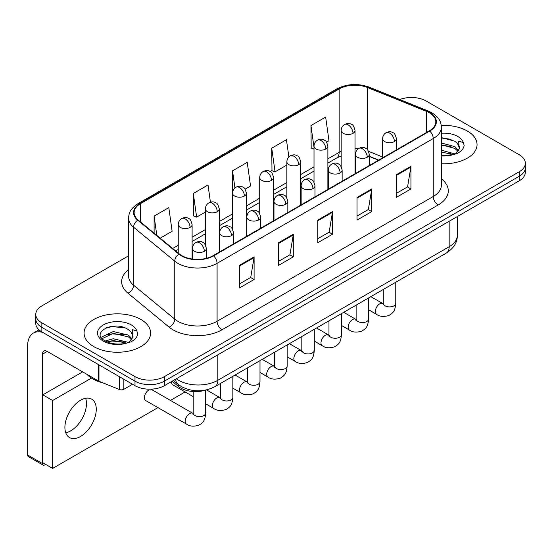<?xml version="1.0" encoding="UTF-8"?>
<svg xmlns="http://www.w3.org/2000/svg" width="553" height="553" viewBox="0 0 553 553"><rect width="100%" height="100%" fill="white"/><g stroke="black" fill="none" stroke-linecap="round" stroke-linejoin="round"><path stroke-width="0.83" d="M378.529 160.176L369.3 156.444M205.426 390.148A20.793 12.007 180 0 1 178.495 386.478L172.121 381.217M467.306 130.992A33.27 19.21 0 0 0 441.246 125.427A33.27 19.21 0 0 1 467.306 130.992A33.27 19.21 0 0 1 477.052 144.575A33.27 19.21 0 0 0 467.306 130.992M140.87 319.461A33.27 19.21 0 0 0 104.614 315.293A33.27 19.21 0 0 0 84.077 333.044A33.27 19.21 0 0 0 93.816 346.627A33.27 19.21 0 0 0 130.079 350.789A33.27 19.21 0 0 0 150.616 333.044A33.27 19.21 0 0 0 140.87 319.461A33.27 19.21 0 0 0 104.614 315.293A33.27 19.21 0 0 0 84.077 333.044A33.27 19.21 0 0 0 93.816 346.627A33.27 19.21 0 0 0 130.079 350.789A33.27 19.21 0 0 0 150.616 333.044A33.27 19.21 0 0 0 140.87 319.461M429.322 112.743A22.182 12.809 180 0 1 435.812 121.798A22.182 12.809 180 0 1 429.322 130.854L213.168 255.645A22.182 12.809 180 0 1 179.31 253.938L138.132 219.983A22.182 12.809 180 0 1 134.123 212.635A22.182 12.809 180 0 1 140.621 203.58L339.141 88.971A22.182 12.809 180 0 1 367.545 87.533L426.356 111.305A22.182 12.809 180 0 1 429.322 112.743M429.709 112.515A22.735 13.127 0 0 0 426.674 111.042L367.863 87.27A22.735 13.127 0 0 0 338.747 88.743L140.227 203.359A22.735 13.127 0 0 0 137.683 220.17L178.861 254.117A22.735 13.127 0 0 0 213.562 255.873L429.709 131.082A22.735 13.127 0 0 0 429.709 112.515M128.579 255.811L41.862 305.878A20.793 12.007 0 0 0 35.772 314.367L35.772 323.422A20.793 12.007 0 0 0 41.862 331.911L134.987 385.676L134.987 381.148A20.793 12.007 0 0 0 164.4 381.148L519.26 176.269A20.793 12.007 0 0 0 525.35 167.78A20.793 12.007 0 0 1 519.26 176.269L164.4 381.148A20.793 12.007 0 0 1 134.987 381.148L41.862 327.383L134.987 381.148L134.987 376.621A20.793 12.007 0 0 0 164.4 376.621L519.26 171.741A20.793 12.007 0 0 0 525.35 163.253A20.793 12.007 0 0 0 519.26 154.764L426.135 100.999A20.793 12.007 0 0 0 399.84 99.519M35.772 318.894A20.793 12.007 0 0 0 41.862 327.383A20.793 12.007 0 0 1 35.772 318.894M239.387 265.35L239.387 287.995L254.097 279.5L254.097 256.862L239.387 265.35M239.387 283.972L250.716 277.44L254.034 257.615A5.544 3.2 -120 0 0 254.097 256.862M250.613 277.495L254.097 279.5M278.601 242.712L278.601 265.357L293.304 256.862L293.304 234.223L278.601 242.712M278.601 261.334L289.924 254.802L293.249 234.977A5.544 3.2 -120 0 0 293.304 234.223M289.827 254.857L293.304 256.862M396.231 174.803L396.231 197.442L410.941 188.946L410.941 166.308L396.231 174.803M396.231 193.426L407.561 186.886L410.879 167.061A5.544 3.2 -120 0 0 410.941 166.308M407.457 186.942L410.941 188.946M357.024 197.442L357.024 220.08L371.727 211.585L371.727 188.946L357.024 197.442M357.024 216.057L368.346 209.525L371.671 189.7A5.544 3.2 -120 0 0 371.727 188.946M368.25 209.58L371.727 211.585M317.809 220.08L317.809 242.719L332.519 234.223L332.519 211.585L317.809 220.08M317.809 238.696L329.139 232.163L332.457 212.338A5.544 3.2 -120 0 0 332.519 211.585M329.035 232.219L332.519 234.223M441.363 163.736A33.27 19.21 0 0 0 477.052 144.575A33.27 19.21 0 0 1 441.363 163.736M35.772 314.367A20.793 12.007 0 0 0 41.862 322.855L134.987 376.621M160.19 238.17L172.128 231.278L168.81 207.624L154.107 216.112L154.107 233.152M288.866 156.969L286.44 139.709L271.737 148.197L271.979 170.704M326.574 142.114L328.973 140.725L325.655 117.07L310.952 125.559L311.187 148.066M210.437 202.204L208.018 184.985L193.315 193.474L193.557 215.981M245.11 189.14L250.55 186.002L247.232 162.347L232.53 170.836L232.557 193.46M232.53 170.836L234.935 187.972M271.737 148.197L275.055 171.852L286.862 165.036M275.055 171.852L271.737 170.614M314.014 149.123L310.952 147.976M310.952 125.559L314.014 147.416M193.315 193.474L196.633 217.129L205.405 212.069M196.633 217.129L193.315 215.891M154.107 216.112L156.81 235.384M134.987 385.676A20.793 12.007 0 0 0 164.4 385.676L519.26 180.796A20.793 12.007 0 0 0 525.35 172.308L525.35 163.253M459.218 149.054L459.446 147.976A15.671 9.048 0 0 0 457.677 143.794L454.87 141.236L441.363 137.586M441.363 155.407L452.72 154.799L457.124 153.513C461.354 151.342 463.704 148.633 464.167 145.377L463.296 142.57L458.665 141.119L459.211 149.047L455.389 153.665M441.363 150.188L455.022 153.928M441.363 151.985L453.28 154.674M441.363 143.006L454.856 146.628L458.499 150.416M441.363 144.803L454.856 148.425L457.898 151.273M457.677 143.794L459.439 148.19M441.363 138.022L451.137 139.301M441.363 145.211L450.978 146.441M441.363 152.393L450.978 153.63M86.959 374.36A34.659 20.012 0 0 0 92.842 378.888A34.659 20.012 0 0 0 103.494 383.077M132.782 337.517L133.017 336.438A15.671 9.048 0 0 0 131.241 332.263L128.441 329.706C113.994 319.482 89.925 332.823 104.787 340.745C110.849 344.028 118.017 344.872 126.284 343.261L130.688 341.975C134.918 339.805 137.268 337.095 137.732 333.846L136.868 331.033L132.236 329.581L132.782 337.51L128.953 342.127M105.25 341.014L113.289 338.74L128.593 342.39M124.543 342.093L112.059 341.028L107.095 341.92L113.289 340.537L126.851 343.137M101.738 338.104L102.208 336.749L113.289 331.551L128.427 335.09L132.063 338.885M102.167 338.623L113.289 333.348L128.427 336.888L131.462 339.736M131.241 332.263L133.003 336.653M105.913 327.894L112.059 326.65L124.702 327.763M107.075 334.738L112.059 333.839L124.543 334.911M70.784 430.787A22.182 12.809 120 0 0 85.632 398.271A22.182 12.809 120 0 1 70.784 430.787A22.182 12.809 120 0 1 65.738 432.736A22.182 12.809 120 0 0 70.784 430.787M123.837 379.24L123.837 389.284L132.54 384.259M42.899 332.505A27.726 16.009 -120 0 0 33.394 333.086A27.726 16.009 -120 0 0 27.65 345.777L27.65 455.008L42.353 463.497L42.353 354.266A6.933 4.002 60 0 1 43.791 351.093A6.933 4.002 60 0 1 47.254 351.438L98.503 381.024L98.503 364.614M42.353 463.497A3.463 1.998 120 0 0 43.072 465.087L28.369 456.598A3.463 1.998 -60 0 1 27.65 455.008M43.072 465.087A3.463 1.998 120 0 0 44.807 464.914L45.685 464.402M123.837 389.284A3.463 1.998 180 0 1 119.4 389.512L98.966 381.252A3.463 1.998 180 0 1 98.503 381.024M148.812 390.038A6.235 3.601 120 0 0 148.764 390.065A6.235 3.601 120 0 0 144.686 395.561A6.235 3.601 120 0 0 145.646 400.559A6.235 3.601 120 0 0 146.061 400.745M80.586 436.441A22.182 12.809 120 0 0 95.075 416.9A22.182 12.809 120 0 0 91.674 399.121A22.182 12.809 120 0 0 80.586 400.22A22.182 12.809 120 0 0 66.097 419.768A22.182 12.809 120 0 0 69.491 437.541A22.182 12.809 120 0 0 80.586 436.441M91.508 378.072L52.646 400.503L52.646 468.419L157.964 407.616M170.442 400.413L185.117 391.939M171.527 381.563A6.235 3.601 120 0 0 172.799 384.881A6.235 3.601 120 0 0 173.213 385.068M82.646 371.865L42.844 394.849L42.844 462.764L52.646 468.419M52.646 400.503L42.844 394.849M178.495 384.632L178.495 386.478M441.363 178.84A34.659 20.012 180 0 1 438.142 204.997L221.988 329.788A6.933 4.002 60 0 1 217.087 321.3L433.241 196.502A27.726 16.009 0 0 0 441.363 185.186L441.363 127.231A27.726 16.009 180 0 1 433.241 138.547A6.933 4.002 -120 0 0 429.709 131.082M221.988 329.788A34.659 20.012 180 0 1 172.978 329.788A34.659 20.012 180 0 1 169.094 327.113L127.916 293.166A34.659 20.012 180 0 1 128.579 269.677M177.879 321.3A27.726 16.009 0 0 0 217.087 321.3L217.087 263.346A27.726 16.009 180 0 1 174.769 261.203L133.591 227.255A27.726 16.009 180 0 1 128.579 218.069L128.579 276.023A27.726 16.009 0 0 0 133.591 285.21L174.769 319.164A27.726 16.009 0 0 0 177.879 321.3M441.363 127.231C440.914 122.469 440.471 118.501 431.803 112.736L428.16 110.966A6.933 3.249 112 0 0 426.674 111.042M428.16 110.966L369.349 87.194C357.867 83.13 346.973 83.724 336.653 88.964A6.933 4.002 60 0 1 338.747 88.743M140.227 203.359A6.933 4.002 -120 0 0 138.132 203.58C129.727 209.089 128.967 213.244 128.579 218.069M137.683 220.17A6.933 4.638 129.5 0 0 133.591 227.255L133.591 285.21A6.933 4.638 -50.5 0 1 127.916 293.166M369.349 87.194A6.933 3.249 112 0 0 367.863 87.27M178.861 254.117A6.933 4.638 129.5 0 0 174.769 261.203L174.769 319.164A6.933 4.638 -50.5 0 1 169.094 327.113M213.562 255.873A6.933 4.002 60 0 1 217.087 263.346L433.241 138.547L433.241 196.502A6.933 4.002 60 0 0 438.142 204.997M164.4 376.621L164.4 385.676M519.26 171.741L519.26 180.796M41.862 322.855L41.862 331.911M140.621 203.58L140.621 222.03M426.356 111.305L426.356 132.561M367.545 87.533L367.545 149.794M382.586 157.004L368.588 151.342M358.323 148.764A22.182 12.809 0 0 0 355.033 148.605M341.173 151.322A22.182 12.809 0 0 0 339.141 152.358L327.881 158.856M339.141 88.971L339.141 152.358A12.477 7.203 60 0 1 336.556 158.068L327.881 163.08M314.014 166.861L300.728 174.534M286.862 182.538L273.576 190.211M259.71 198.216L246.417 205.889M232.557 213.893L219.264 221.566M205.405 229.571L192.112 237.244M178.246 245.249L172.674 248.463M378.681 160.087L370.026 156.589A12.477 5.841 -68 0 1 369.3 156.153M317.809 220.792L332.457 212.338M357.024 198.154L371.671 189.7M396.231 175.515L410.879 167.061M278.601 243.431L293.249 234.977M239.387 266.069L254.034 257.615M176.317 378.798A27.726 16.009 0 0 0 178.612 380.298A27.726 16.009 0 0 0 217.827 380.298L449.167 246.735A27.726 16.009 0 0 0 457.29 235.412C457.49 242.297 453.826 248.186 446.299 253.08L214.951 386.644A13.866 8.005 60 0 0 217.827 380.298L217.827 354.832M449.167 221.262L449.167 246.735A13.866 8.005 60 0 1 446.299 253.08M175.557 379.234A13.866 9.27 129.5 0 0 178.045 384.266L173.428 380.464M394.42 141.547A6.933 4.002 0 0 0 396.453 138.72C395.354 134.711 394.254 132.748 393.162 132.824C391.151 131.407 388.787 131.372 386.056 132.72A6.933 4.002 60 0 1 389.519 133.059A6.933 4.002 -120 0 1 394.42 141.547A6.933 4.002 0 0 1 384.618 141.547A6.933 4.002 0 0 1 382.586 138.72C382.69 136.093 383.844 134.089 386.056 132.72M368.602 309.749L376.6 314.367A6.235 3.601 -60 0 1 375.639 309.369A6.235 3.601 -60 0 1 379.717 303.867A6.235 3.601 -60 0 1 379.994 303.721A6.235 3.601 -60 0 1 382.835 303.562L370.849 296.643M383.637 304.191L383.084 304.648L383.284 303.3A6.235 3.601 -0 0 0 385.109 305.85A6.235 3.601 -0 0 0 393.646 306.003A6.235 3.601 -0 0 0 395.761 303.3C395.049 312.099 392.512 313.039 389.029 315.445C383.817 317.028 379.669 316.669 376.6 314.367M353.008 133.314A6.933 4.002 0 0 0 355.033 130.487C353.934 126.478 352.842 124.508 351.743 124.584C349.738 123.174 347.367 123.139 344.637 124.48A6.933 4.002 60 0 1 348.1 124.826A6.933 4.002 -120 0 1 353.008 133.314A6.933 4.002 0 0 1 343.199 133.314A6.933 4.002 0 0 1 341.173 130.487C341.277 127.861 342.431 125.856 344.637 124.48M367.268 157.225A6.933 4.002 0 0 0 369.3 154.398C368.201 150.388 367.102 148.425 366.01 148.501C363.998 147.084 361.634 147.05 358.897 148.391A6.933 4.002 60 0 1 362.367 148.736A6.933 4.002 -120 0 1 367.268 157.225A6.933 4.002 0 0 1 357.466 157.225A6.933 4.002 0 0 1 355.434 154.398C355.538 151.771 356.692 149.766 358.897 148.391M341.45 325.427L349.441 330.044A6.235 3.601 -60 0 1 348.487 325.046A6.235 3.601 -60 0 1 352.565 319.544A6.235 3.601 -60 0 1 352.842 319.399A6.235 3.601 -60 0 1 355.683 319.24L343.696 312.314M356.485 319.869L355.925 320.325L356.125 318.977A6.235 3.601 -0 0 0 357.957 321.528A6.235 3.601 -0 0 0 366.494 321.68A6.235 3.601 -0 0 0 368.602 318.977C367.897 327.777 365.36 328.717 361.876 331.116C356.657 332.706 352.517 332.346 349.441 330.044M340.116 172.902A6.933 4.002 0 0 0 342.141 170.075C341.042 166.066 339.95 164.103 338.851 164.179C336.846 162.762 334.475 162.727 331.745 164.068A6.933 4.002 60 0 1 335.215 164.414A6.933 4.002 -120 0 1 340.116 172.902A6.933 4.002 0 0 1 330.314 172.902A6.933 4.002 0 0 1 328.282 170.075C328.385 167.448 329.54 165.444 331.745 164.068M314.298 341.104L322.288 345.722A6.235 3.601 -60 0 1 321.334 340.717A6.235 3.601 -60 0 1 325.406 335.222A6.235 3.601 -60 0 1 325.689 335.07A6.235 3.601 -60 0 1 328.53 334.911L316.544 327.991M329.332 335.54L328.772 336.003L328.973 334.655A6.235 3.601 -0 0 0 330.798 337.206A6.235 3.601 -0 0 0 339.335 337.358A6.235 3.601 -0 0 0 341.45 334.655C340.745 343.454 338.208 344.395 334.717 346.793C329.505 348.383 325.364 348.024 322.288 345.722M312.957 188.58A6.933 4.002 0 0 0 314.989 185.753C313.89 181.743 312.798 179.78 311.698 179.856C309.694 178.439 307.323 178.405 304.592 179.746A6.933 4.002 60 0 1 308.056 180.091A6.933 4.002 -120 0 1 312.957 188.58A6.933 4.002 0 0 1 303.155 188.58A6.933 4.002 0 0 1 301.129 185.753C301.233 183.126 302.387 181.121 304.592 179.746M287.145 356.782L295.136 361.399A6.235 3.601 -60 0 1 294.182 356.395A6.235 3.601 -60 0 1 298.254 350.899A6.235 3.601 -60 0 1 298.53 350.747A6.235 3.601 -60 0 1 301.378 350.588L289.392 343.669M302.18 351.217L301.62 351.68L301.82 350.332A6.235 3.601 -0 0 0 303.645 352.883A6.235 3.601 -0 0 0 312.182 353.035A6.235 3.601 -0 0 0 314.298 350.332C313.586 359.132 311.049 360.072 307.565 362.471C302.353 364.061 298.212 363.701 295.136 361.399M285.804 204.257A6.933 4.002 0 0 0 287.837 201.43C286.737 197.421 285.638 195.451 284.546 195.527C282.542 194.117 280.171 194.082 277.44 195.423A6.933 4.002 60 0 1 280.903 195.769A6.933 4.002 -120 0 1 285.804 204.257A6.933 4.002 0 0 1 276.002 204.257A6.933 4.002 0 0 1 273.97 201.43C274.081 198.804 275.235 196.799 277.44 195.423M259.993 372.459L267.984 377.07A6.235 3.601 -60 0 1 267.03 372.072A6.235 3.601 -60 0 1 271.101 366.577A6.235 3.601 -60 0 1 271.378 366.425A6.235 3.601 -60 0 1 274.219 366.266L262.233 359.346M275.021 366.895L274.468 367.358L274.668 366.01A6.235 3.601 -0 0 0 276.493 368.561A6.235 3.601 -0 0 0 285.03 368.713A6.235 3.601 -0 0 0 287.145 366.01C286.433 374.81 283.896 375.75 280.412 378.148C275.2 379.738 271.053 379.379 267.984 377.07M325.848 148.992A6.933 4.002 0 0 0 327.881 146.165C326.782 142.156 325.682 140.186 324.59 140.262C322.586 138.851 320.215 138.817 317.484 140.158A6.933 4.002 60 0 1 320.947 140.503A6.933 4.002 -120 0 1 325.848 148.992A6.933 4.002 0 0 1 316.046 148.992A6.933 4.002 0 0 1 314.014 146.165C314.125 143.538 315.279 141.533 317.484 140.158M298.696 164.67A6.933 4.002 0 0 0 300.728 161.842C299.629 157.833 298.53 155.863 297.438 155.939C295.433 154.529 293.062 154.494 290.332 155.835A6.933 4.002 60 0 1 293.795 156.181A6.933 4.002 -120 0 1 298.696 164.67A6.933 4.002 0 0 1 288.894 164.67A6.933 4.002 0 0 1 286.862 161.842C286.966 159.209 288.12 157.211 290.332 155.835M271.544 180.347A6.933 4.002 0 0 0 273.576 177.513C272.477 173.511 271.378 171.541 270.286 171.617C268.274 170.206 265.91 170.172 263.173 171.513A6.933 4.002 60 0 1 266.643 171.859A6.933 4.002 -120 0 1 271.544 180.347A6.933 4.002 0 0 1 261.742 180.347A6.933 4.002 0 0 1 259.71 177.513C259.813 174.886 260.968 172.889 263.173 171.513M463.296 142.57A19.832 11.447 0 0 0 457.801 136.48A19.832 11.447 0 0 0 441.363 133.218M441.363 155.939A19.832 11.447 0 0 0 452.72 154.799M136.868 331.033A19.832 11.447 0 0 0 131.365 324.95A19.832 11.447 0 0 0 103.321 324.95A19.832 11.447 0 0 0 103.321 341.139A19.832 11.447 0 0 0 126.284 343.261M42.353 354.266L47.254 351.438M98.966 364.876L98.966 381.252M119.4 389.512L119.4 376.676M258.652 219.935A6.933 4.002 0 0 0 260.684 217.108C259.585 213.099 258.486 211.128 257.394 211.205C255.382 209.794 253.018 209.76 250.288 211.101A6.933 4.002 60 0 1 253.751 211.446A6.933 4.002 -120 0 1 258.652 219.935A6.933 4.002 0 0 1 248.85 219.935A6.933 4.002 0 0 1 246.818 217.108C246.921 214.474 248.076 212.476 250.288 211.101M232.834 388.137L240.832 392.748A6.235 3.601 -60 0 1 239.871 387.75A6.235 3.601 -60 0 1 243.949 382.254A6.235 3.601 -60 0 1 244.226 382.102A6.235 3.601 -60 0 1 247.067 381.943L235.08 375.024M247.868 382.572L247.315 383.035L247.516 381.688A6.235 3.601 -0 0 0 249.341 384.231A6.235 3.601 -0 0 0 257.878 384.39A6.235 3.601 -0 0 0 259.993 381.688C259.281 390.487 256.744 391.427 253.26 393.826C248.048 395.416 243.901 395.056 240.832 392.748M231.5 235.613A6.933 4.002 0 0 0 233.532 232.785C232.433 228.776 231.334 226.806 230.242 226.882C228.23 225.472 225.866 225.437 223.129 226.778A6.933 4.002 60 0 1 226.599 227.124A6.933 4.002 -120 0 1 231.5 235.613A6.933 4.002 0 0 1 221.698 235.613A6.933 4.002 0 0 1 219.665 232.785C219.769 230.152 220.924 228.154 223.129 226.778M205.681 403.814L213.672 408.425A6.235 3.601 -60 0 1 212.718 403.427A6.235 3.601 -60 0 1 216.797 397.932A6.235 3.601 -60 0 1 217.073 397.78A6.235 3.601 -60 0 1 219.914 397.621L206.546 389.906M220.716 398.25L220.156 398.713L220.357 397.365A6.235 3.601 -0 0 0 222.188 399.909A6.235 3.601 -0 0 0 230.725 400.068A6.235 3.601 -0 0 0 232.834 397.365C232.129 406.165 229.592 407.105 226.108 409.503C220.889 411.086 216.748 410.734 213.672 408.425M204.347 251.29A6.933 4.002 0 0 0 206.373 248.456C205.274 244.454 204.181 242.484 203.082 242.56C201.078 241.149 198.707 241.115 195.976 242.456A6.933 4.002 60 0 1 199.446 242.802A6.933 4.002 -120 0 1 204.347 251.29A6.933 4.002 0 0 1 194.545 251.29A6.933 4.002 0 0 1 192.513 248.456C192.617 245.829 193.771 243.832 195.976 242.456M145.28 400.296L186.52 424.103A6.235 3.601 -60 0 1 185.566 419.105A6.235 3.601 -60 0 1 189.638 413.609A6.235 3.601 -60 0 1 189.921 413.457A6.235 3.601 -60 0 1 192.762 413.298L150.969 389.174M193.564 413.927L193.004 414.391L193.204 413.043A6.235 3.601 -0 0 0 195.029 415.586A6.235 3.601 -0 0 0 203.566 415.745A6.235 3.601 -0 0 0 205.681 413.043C204.976 421.842 202.439 422.782 198.949 425.181C193.737 426.764 189.596 426.404 186.52 424.103M244.391 196.025A6.933 4.002 0 0 0 246.417 193.191C245.318 189.188 244.226 187.218 243.133 187.294C241.122 185.884 238.751 185.849 236.02 187.191A6.933 4.002 60 0 1 239.49 187.536A6.933 4.002 -120 0 1 244.391 196.025A6.933 4.002 0 0 1 234.59 196.025A6.933 4.002 0 0 1 232.557 193.191C232.661 190.564 233.815 188.566 236.02 187.191M217.239 211.702A6.933 4.002 0 0 0 219.264 208.868C218.165 204.866 217.073 202.896 215.974 202.972C213.97 201.562 211.599 201.52 208.868 202.868A6.933 4.002 60 0 1 212.331 203.214A6.933 4.002 -120 0 1 217.239 211.702A6.933 4.002 0 0 1 207.43 211.702A6.933 4.002 0 0 1 205.405 208.868C205.509 206.241 206.663 204.244 208.868 202.868M190.08 227.38A6.933 4.002 0 0 0 192.112 224.546C191.013 220.536 189.914 218.573 188.822 218.649C186.817 217.232 184.446 217.198 181.716 218.546A6.933 4.002 60 0 1 185.179 218.884A6.933 4.002 -120 0 1 190.08 227.38A6.933 4.002 0 0 1 180.278 227.38A6.933 4.002 0 0 1 178.246 224.546C178.356 221.919 179.511 219.921 181.716 218.546M336.653 88.964L138.132 203.58M370.026 156.589L369.3 156.305M355.455 153.879L355.033 153.879M341.173 156.008L336.556 158.068M314.014 171.077L300.728 178.75M286.862 186.755L273.576 194.428M259.71 202.433L246.417 210.105M232.557 218.11L219.264 225.783M205.405 233.788L192.112 241.461M178.246 249.465L175.688 250.944M214.951 386.644C203.794 392.25 192.638 392.25 181.481 386.644L178.045 384.266M457.29 235.412L457.29 216.576M383.264 303.784L382.835 303.562M395.761 282.258L395.761 303.3M396.453 149.828L396.453 138.72M383.284 289.461L383.284 303.3M382.586 157.833L382.586 138.72M355.033 173.739L355.033 130.487M341.173 166.536L341.173 130.487M356.111 319.461L355.683 319.24M368.602 297.936L368.602 318.977M369.3 165.506L369.3 154.398M356.125 305.138L356.125 318.977M355.434 173.511L355.434 154.398M328.952 335.139L328.53 334.911M341.45 313.613L341.45 334.655M342.141 181.184L342.141 170.075M328.973 320.816L328.973 334.655M328.282 189.188L328.282 170.075M301.8 350.816L301.378 350.588M314.298 329.291L314.298 350.332M314.989 196.861L314.989 185.753M301.82 336.494L301.82 350.332M301.129 204.866L301.129 185.753M274.647 366.494L274.219 366.266M287.145 344.968L287.145 366.01M287.837 212.539L287.837 201.43M274.668 352.171L274.668 366.01M273.97 220.543L273.97 201.43M327.881 189.416L327.881 146.165M314.014 182.214L314.014 146.165M300.728 205.094L300.728 161.842M286.862 197.884L286.862 161.842M273.576 220.771L273.576 177.513M259.71 213.562L259.71 177.513M33.394 333.086L39 329.844M247.495 382.171L247.067 381.943M259.993 360.646L259.993 381.688M260.684 228.216L260.684 217.108M247.516 367.849L247.516 381.688M246.818 236.221L246.818 217.108M220.343 397.849L219.914 397.621M232.834 376.323L232.834 397.365M233.532 243.894L233.532 232.785M193.204 396.612L172.432 384.618M220.357 383.526L220.357 397.365M219.665 251.892L219.665 232.785M193.184 413.526L192.762 413.298M205.681 390.093L205.681 413.043M206.373 258.32L206.373 248.456M193.204 391.517L193.204 413.043M192.513 259.074L192.513 248.456M246.417 236.449L246.417 193.191M232.557 229.239L232.557 193.191M219.264 252.127L219.264 208.868M205.405 244.917L205.405 208.868M192.112 259.018L192.112 224.546M178.246 253.06L178.246 224.546"/></g></svg>
